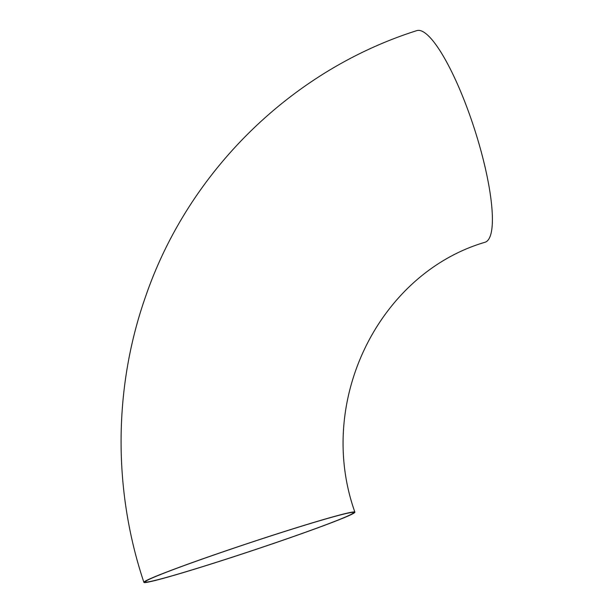 <?xml version="1.0" encoding="UTF-8"?>
<svg xmlns="http://www.w3.org/2000/svg" width="613" height="613" viewBox="0 0 613 613"><rect width="100%" height="100%" fill="white"/><g stroke="black" fill="none" stroke-linecap="round" stroke-linejoin="round"><path stroke-width="0.92" d="M354.889 512.161C315.304 401.132 379.255 273.214 485.151 242.219A111.175 24.666 -107.9 0 0 474.416 128.845A111.175 24.666 -107.9 0 0 416.748 30.65C291.681 70.204 188.681 171.272 145.771 296.033C113.474 387.332 112.884 489.856 143.902 582.35A111.175 4.13 161.6 0 0 227.247 558.864A111.175 4.13 161.6 0 0 354.889 512.161A111.175 4.13 161.6 0 0 248.089 543.34A111.175 4.13 161.6 0 0 143.902 582.35M147.603 580.166A109.712 4.076 161.6 0 0 145.289 581.89A109.712 4.076 161.6 0 0 250.679 551.125A109.712 4.076 161.6 0 0 353.502 512.629A109.712 4.076 161.6 0 0 259.743 539.547A109.712 4.076 161.6 0 0 147.603 580.166"/></g></svg>
